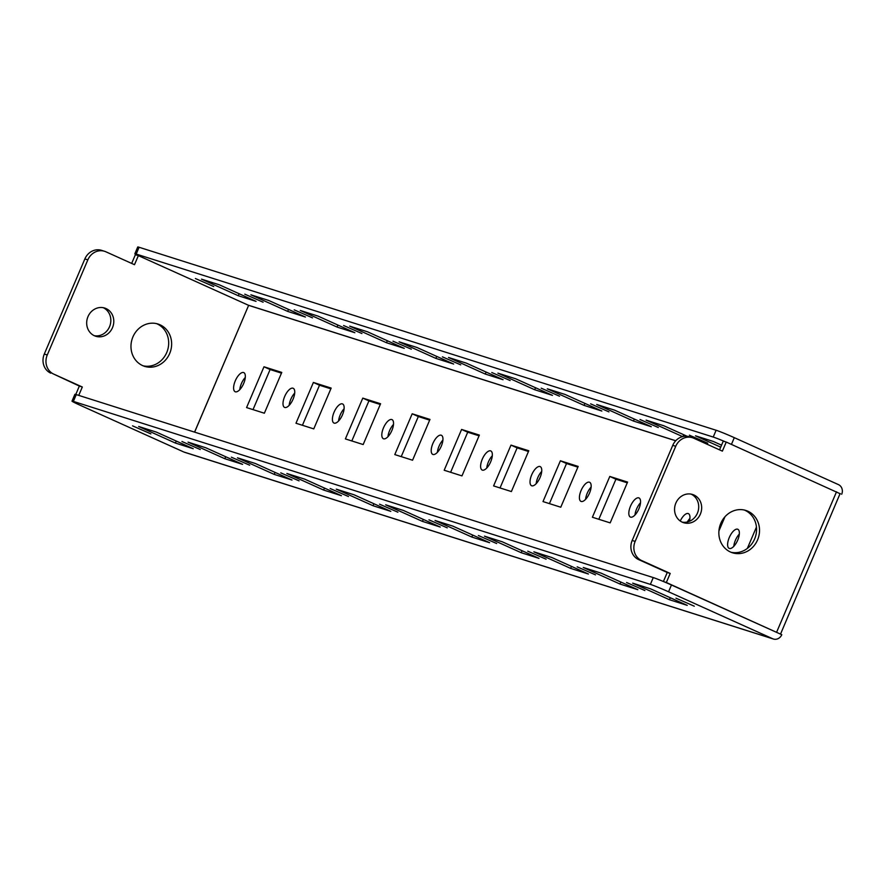 <?xml version="1.0" encoding="UTF-8"?>
<svg xmlns="http://www.w3.org/2000/svg" width="886" height="886" viewBox="0 0 886 886"><rect width="100%" height="100%" fill="white"/><g stroke="black" fill="none" stroke-linecap="round" stroke-linejoin="round"><path stroke-width="1.33" d="M689.408 435.181L707.737 443.199L689.408 435.181M640.002 419.51L658.331 427.539L640.002 419.51M590.608 403.839L608.926 411.868L590.608 403.839M541.202 388.179L559.531 396.208L541.202 388.179M491.796 372.508L510.126 380.537L491.796 372.508M442.402 356.848L460.72 364.866L442.402 356.848M392.996 341.176L411.325 349.206L392.996 341.176M343.591 325.505L361.92 333.535L343.591 325.505M294.196 309.845L312.514 317.875L294.196 309.845M244.791 294.174L263.12 302.204L244.791 294.174M675.963 598.172L694.292 606.201L675.963 598.172M626.568 582.512L644.886 590.541L626.568 582.512M577.163 566.841L595.492 574.87L577.163 566.841M527.757 551.181L546.086 559.199L527.757 551.181M478.362 535.509L496.681 543.539L478.362 535.509M428.957 519.838L447.286 527.868L428.957 519.838M379.551 504.178L397.88 512.208L379.551 504.178M330.157 488.507L348.475 496.537L330.157 488.507M280.751 472.847L299.08 480.865L280.751 472.847M231.346 457.176L249.675 465.205L231.346 457.176M181.951 441.505L200.269 449.534L181.951 441.505M132.546 425.845L150.875 433.874L132.546 425.845M195.385 278.514L213.714 286.532L195.385 278.514M733.796 546.341A10.488 4.386 114.3 0 1 735.424 540.261A10.488 4.386 114.3 0 1 739.323 534.092M737.695 540.161A10.488 4.386 -65.7 0 0 737.805 529.274A10.488 4.386 -65.7 0 0 729.289 537.503A10.488 4.386 -65.7 0 0 729.178 548.39A10.488 4.386 -65.7 0 0 737.695 540.161M687.314 521.987A10.488 4.386 114.3 0 1 689.917 518.421M689.386 521.322A10.488 4.386 -65.7 0 0 688.4 513.614A10.488 4.386 -65.7 0 0 680.26 521.012M634.985 515.01A10.488 4.386 114.3 0 1 636.613 508.929A10.488 4.386 114.3 0 1 640.512 502.75M638.884 508.83A10.488 4.386 -65.7 0 0 638.994 497.943A10.488 4.386 -65.7 0 0 630.489 506.172A10.488 4.386 -65.7 0 0 630.378 517.059A10.488 4.386 -65.7 0 0 638.884 508.83M585.591 499.339A10.488 4.386 114.3 0 1 587.219 493.269A10.488 4.386 114.3 0 1 591.117 487.09M589.489 493.17A10.488 4.386 -65.7 0 0 589.6 482.272A10.488 4.386 -65.7 0 0 581.083 490.501A10.488 4.386 -65.7 0 0 580.972 501.387A10.488 4.386 -65.7 0 0 589.489 493.17M536.185 483.678A10.488 4.386 114.3 0 1 537.813 477.598A10.488 4.386 114.3 0 1 541.711 471.418M540.083 477.499A10.488 4.386 -65.7 0 0 540.194 466.612A10.488 4.386 -65.7 0 0 531.689 474.841A10.488 4.386 -65.7 0 0 531.578 485.727A10.488 4.386 -65.7 0 0 540.083 477.499M486.779 468.007A10.488 4.386 114.3 0 1 488.407 461.927A10.488 4.386 114.3 0 1 492.306 455.758M490.678 461.827A10.488 4.386 -65.7 0 0 490.789 450.941A10.488 4.386 -65.7 0 0 482.283 459.169A10.488 4.386 -65.7 0 0 482.172 470.056A10.488 4.386 -65.7 0 0 490.678 461.827M437.385 452.347A10.488 4.386 114.3 0 1 439.013 446.267A10.488 4.386 114.3 0 1 442.911 440.087M441.283 446.167A10.488 4.386 -65.7 0 0 441.394 435.281A10.488 4.386 -65.7 0 0 432.877 443.498A10.488 4.386 -65.7 0 0 432.767 454.396A10.488 4.386 -65.7 0 0 441.283 446.167M387.979 436.676A10.488 4.386 114.3 0 1 389.607 430.596A10.488 4.386 114.3 0 1 393.506 424.416M391.878 430.496A10.488 4.386 -65.7 0 0 391.989 419.61A10.488 4.386 -65.7 0 0 383.483 427.838A10.488 4.386 -65.7 0 0 383.372 438.725A10.488 4.386 -65.7 0 0 391.878 430.496M338.574 421.016A10.488 4.386 114.3 0 1 340.202 414.936A10.488 4.386 114.3 0 1 344.1 408.756M342.472 414.836A10.488 4.386 -65.7 0 0 342.583 403.95A10.488 4.386 -65.7 0 0 334.077 412.167A10.488 4.386 -65.7 0 0 333.967 423.054A10.488 4.386 -65.7 0 0 342.472 414.836M289.179 405.345A10.488 4.386 114.3 0 1 290.807 399.265A10.488 4.386 114.3 0 1 294.706 393.085M293.078 399.165A10.488 4.386 -65.7 0 0 293.188 388.278A10.488 4.386 -65.7 0 0 284.672 396.507A10.488 4.386 -65.7 0 0 284.561 407.394A10.488 4.386 -65.7 0 0 293.078 399.165M239.774 389.674A10.488 4.386 114.3 0 1 241.402 383.605A10.488 4.386 114.3 0 1 245.3 377.425M243.672 383.494A10.488 4.386 -65.7 0 0 243.783 372.607A10.488 4.386 -65.7 0 0 235.277 380.836A10.488 4.386 -65.7 0 0 235.167 391.723A10.488 4.386 -65.7 0 0 243.672 383.494M156.512 323.623A22.205 20.145 -72.4 0 1 166.734 352.539A22.205 20.145 -72.4 0 1 143.133 365.818M169.691 353.481A22.205 20.145 107.6 0 0 158.018 324.032A22.205 20.145 107.6 0 0 132.922 336.901A22.205 20.145 107.6 0 0 144.595 366.35A22.205 20.145 107.6 0 0 169.691 353.481M744.395 510.059A22.205 20.145 -72.4 0 1 754.617 538.976A22.205 20.145 -72.4 0 1 731.016 552.255M720.805 523.327A22.205 20.145 -72.4 0 1 745.901 510.458A22.205 20.145 -72.4 0 1 757.574 539.917A22.205 20.145 -72.4 0 1 732.478 552.786A22.205 20.145 -72.4 0 1 720.805 523.327M103.197 307.675A14.796 13.434 -72.4 0 1 109.532 326.746A14.796 13.434 -72.4 0 1 94.304 335.705M112.489 327.687A14.796 13.434 107.6 0 0 104.703 308.051A14.796 13.434 107.6 0 0 87.98 316.634A14.796 13.434 107.6 0 0 95.766 336.27A14.796 13.434 107.6 0 0 112.489 327.687M691.08 494.111A14.796 13.434 -72.4 0 1 697.415 513.182A14.796 13.434 -72.4 0 1 682.198 522.131M675.863 503.071A14.796 13.434 -72.4 0 1 692.597 494.488A14.796 13.434 -72.4 0 1 700.372 514.124A14.796 13.434 -72.4 0 1 683.649 522.707A14.796 13.434 -72.4 0 1 675.863 503.071M840.36 493.823L726.243 442.059L722.378 451.129L693.771 438.227A14.796 13.434 107.6 0 0 692.442 437.717A14.796 13.434 107.6 0 0 675.719 446.3L635.151 541.412A14.796 13.434 107.6 0 0 641.608 560.539L670.204 573.43L666.338 582.501L664.035 581.77M670.204 573.43L667.247 572.489L663.404 581.504M87.836 259.864L84.868 258.922L44.3 354.035L47.268 354.976L87.836 259.864A14.796 13.434 107.6 0 1 104.559 251.292A14.796 13.434 107.6 0 1 105.888 251.79L134.495 264.692L138.36 255.622L248.634 305.349L194.566 432.113M131.671 263.419L135.392 254.681L138.36 255.622M75.775 394.458L79.352 386.063L82.32 387.005L78.743 395.389M650.379 584.383L653.27 577.583A14.796 0.653 23.1 0 1 671.455 584.993L781.795 634.697A7.453 6.756 107.6 0 1 773.378 639.005A7.453 6.756 107.6 0 1 772.703 638.751L668.565 591.793A14.796 0.653 -156.9 0 0 650.379 584.383L73.361 401.402A14.796 0.653 -156.9 0 0 71.999 401.125A14.796 0.653 -156.9 0 0 79.685 405.046L183.834 452.004A7.453 6.756 -72.4 0 0 184.498 452.27L773.378 639.005M840.116 493.535L780.522 634.11M598.825 519.285L615.925 479.215L627.277 482.815M549.431 503.625L566.519 463.544L577.871 467.143M500.025 487.953L517.125 447.873L528.466 451.472M450.62 472.293L467.719 432.213L479.071 435.812M401.225 456.622L418.314 416.542L429.666 420.141M351.82 440.951L368.919 400.882L380.26 404.481M302.414 425.291L319.514 385.211L330.866 388.81M253.019 409.62L270.108 369.54L281.46 373.139M756.445 527.092L747.352 548.412M718.934 530.902L724.947 516.793M592.391 517.247L610.177 522.884L627.576 482.084L609.801 476.446L592.391 517.247M542.996 501.576L560.772 507.224L578.181 466.424L560.395 460.786L542.996 501.576M493.591 485.916L511.377 491.553L528.776 450.752L510.989 445.115L493.591 485.916M444.185 470.245L461.971 475.893L479.37 435.092L461.595 429.444L444.185 470.245M394.791 454.584L412.566 460.222L429.976 419.421L412.189 413.784L394.791 454.584M345.385 438.913L363.171 444.55L380.57 403.75L362.784 398.113L345.385 438.913M295.979 423.242L313.766 428.89L331.165 388.09L313.389 382.453L295.979 423.242M246.574 407.582L264.36 413.219L281.77 372.419L263.984 366.782L246.574 407.582M669.439 599.722L687.226 605.371L650.457 588.791L632.67 583.143L669.439 599.722L670.292 597.729M620.045 584.062L637.82 589.699L601.051 573.12L583.265 567.483L620.045 584.062L620.887 582.069M570.639 568.391L588.426 574.028L551.646 557.449L533.87 551.812L570.639 568.391L571.492 566.398M521.234 552.731L539.02 558.368L502.251 541.789L484.465 536.152L521.234 552.731L522.087 550.727M471.839 537.06L489.615 542.697L452.846 526.118L435.059 520.481L471.839 537.06L472.681 535.066M422.434 521.389L440.22 527.037L403.44 510.458L385.665 504.81L422.434 521.389L423.286 519.395M373.028 505.729L390.815 511.366L354.046 494.787L336.259 489.15L373.028 505.729L373.881 503.735M323.634 490.058L341.409 495.706L304.64 479.116L286.854 473.478L323.634 490.058L324.475 488.064M274.228 474.398L292.015 480.035L255.234 463.456L237.459 457.818L274.228 474.398L275.081 472.393M224.822 458.726L242.609 464.364L205.84 447.784L188.054 442.147L224.822 458.726L225.675 456.733M175.417 443.055L193.203 448.704L156.434 432.124L138.648 426.476L175.417 443.055L176.27 441.062M653.27 577.583L76.262 394.602L73.361 401.402M71.999 401.125L74.9 394.325A14.796 0.653 23.1 0 1 76.262 394.602M841.7 494.255A7.453 6.756 107.6 0 0 838.455 484.62L734.306 437.662L731.426 444.395M139.102 247.272L136.2 254.072A14.796 0.653 -156.9 0 0 134.849 253.795L137.74 246.995A14.796 0.653 23.1 0 1 139.102 247.272L716.121 430.253A14.796 0.653 23.1 0 1 734.306 437.662M721.547 445.171L713.296 441.45L695.51 435.812L720.695 447.164M687.182 436.289L663.891 425.789L646.115 420.152L682.619 436.61M633.479 421.06L651.265 426.698L614.496 410.118L596.71 404.481L633.479 421.06L634.332 419.067M584.084 405.389L601.86 411.038L565.091 394.458L547.304 388.81L584.084 405.389L584.926 403.396M534.679 389.729L552.465 395.366L515.685 378.787L497.91 373.15L534.679 389.729L535.532 387.736M485.273 374.058L503.06 379.706L466.291 363.116L448.504 357.479L485.273 374.058L486.126 372.065M435.868 358.398L453.654 364.035L416.885 347.456L399.099 341.819L435.868 358.398L436.72 356.405M386.473 342.727L404.26 348.364L367.48 331.785L349.693 326.148L386.473 342.727L387.326 340.733M337.068 327.067L354.854 332.704L318.085 316.125L300.299 310.477L337.068 327.067L337.92 325.062M287.662 311.396L305.448 317.033L268.679 300.454L250.893 294.816L287.662 311.396L288.515 309.402M201.487 279.145L238.268 295.725L256.054 301.373L219.274 284.783L201.487 279.145M724.969 441.649A14.796 0.653 -156.9 0 0 713.219 437.053L716.121 430.253M136.2 254.072L713.219 437.053M134.849 253.795A14.796 0.653 -156.9 0 0 137.474 255.345M194.621 432.135L248.634 305.349M84.868 258.922A14.796 13.434 -72.4 0 1 101.602 250.35L104.559 251.292M47.268 354.976A14.796 13.434 107.6 0 0 53.725 374.102L79.352 386.063M50.757 373.161A14.796 13.434 -72.4 0 1 44.3 354.035M53.725 374.102L82.32 387.005M780.212 633.977L666.338 582.501M726.243 442.059L723.275 441.117L719.554 449.855M641.608 560.539L638.64 559.598A14.796 13.434 -72.4 0 1 632.183 540.471L672.751 445.359A14.796 13.434 -72.4 0 1 689.485 436.776L692.442 437.717M638.64 559.598L667.247 572.489M263.984 366.782L270.108 369.54M313.389 382.453L319.514 385.211M362.784 398.113L368.919 400.882M412.189 413.784L418.314 416.542M461.595 429.444L467.719 432.213M510.989 445.115L517.125 447.873M560.395 460.786L566.519 463.544M609.801 476.446L615.925 479.215M239.12 293.731L238.268 295.725M683.737 434.727L682.973 436.521M248.689 305.371L675.708 440.785M772.703 638.751L183.834 452.004M671.455 584.993L668.565 591.793M675.741 440.741L248.246 305.172M836.517 491.785L776.612 632.227M675.719 446.3L672.751 445.359M632.183 540.471L635.151 541.412"/></g></svg>
